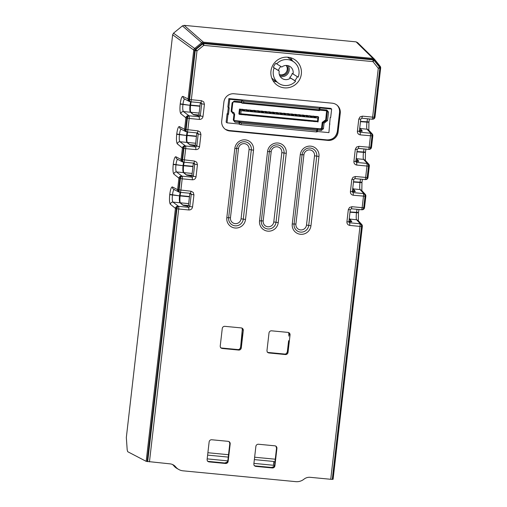 <?xml version="1.0" encoding="UTF-8"?>
<svg xmlns="http://www.w3.org/2000/svg" width="507" height="507" viewBox="0 0 507 507"><rect width="100%" height="100%" fill="white"/><g stroke="black" fill="none" stroke-linecap="round" stroke-linejoin="round"><path stroke-width="0.76" d="M271.752 78.065A13.125 12.84 126.9 0 0 272.703 78.858L278.254 83.034A13.125 12.84 -53.1 0 1 274.141 67.925L273.349 67.33A13.125 12.84 -53.1 0 1 275.878 63.28L276.67 63.876A13.125 12.84 -53.1 0 1 298.141 77.159L293.021 73.99A7.161 7.003 126.9 0 0 281.791 67.044L276.67 63.876M297.317 76.652A13.125 12.84 -53.1 0 1 294.82 80.613L295.613 81.209A13.125 12.84 -53.1 0 1 278.254 83.034M279.332 74.554A5.964 5.837 126.9 0 0 286.182 65.441M279.414 74.846A5.964 5.837 126.9 0 0 286.487 65.441M280.922 66.512A7.161 7.003 126.9 0 0 278.47 70.498L279.262 71.094A7.161 7.003 126.9 0 0 290.492 78.04L295.613 81.209M290.492 78.04L289.7 77.444A7.161 7.003 126.9 0 0 292.228 73.395L293.021 73.99M280.137 76.405A7.161 7.003 126.9 0 0 288.185 65.701M274.141 67.925L279.262 71.094M294.028 62.057L288.477 57.88A13.125 12.84 126.9 0 0 287.456 57.19M289.7 77.444L294.82 80.613M273.349 67.33L278.47 70.498M270.953 71.088A15.508 15.172 126.9 0 0 275.396 83.718A15.508 15.172 126.9 0 0 291.208 86.95A15.508 15.172 126.9 0 0 301.335 74.003A15.508 15.172 126.9 0 0 293.902 59.116A15.508 15.172 126.9 0 0 270.953 71.088M272.905 80.531A14.513 14.196 126.9 0 0 276.746 81.9M180.688 192.387A6.23 1.109 -84.5 0 0 180.131 195.613L180.099 195.917A6.23 1.109 -84.5 0 0 180.391 202.819L182.754 204.999L188.42 205.544M348.981 220.963L351.49 221.204L349.196 219.087M207.889 452.732L228.518 454.716M254.628 457.225L275.263 459.203M351.421 221.762L351.49 221.204M187.672 132.023A6.23 1.109 -84.5 0 0 187.115 135.249L187.083 135.553A6.23 1.109 -84.5 0 0 187.375 142.461L189.738 144.641L195.404 145.186M355.965 160.599L358.474 160.839L356.18 158.723M358.405 161.403L358.474 160.839M198.896 115.007L193.224 114.493M361.897 131.224L361.966 130.66L359.672 128.544M359.457 130.419L361.966 130.66M227.58 113.726L227.111 113.682L226.128 122.162L227.022 122.84L228.004 114.354L228.473 114.398L227.58 113.726L228.308 107.408M228.853 98.599L227.871 107.078L228.771 107.757L229.753 99.271L228.853 98.599L330.754 108.378L331.648 109.056L330.665 117.535L330.196 117.491L328.923 132.619L317.344 131.509M354.913 191.583L354.982 191.025L352.688 188.908M184.18 162.202A6.23 1.109 -84.5 0 0 183.623 165.428L183.591 165.732A6.23 1.109 -84.5 0 0 183.883 172.64L186.246 174.82L191.912 175.365M352.473 190.784L354.982 191.025M191.164 101.844A6.23 1.109 -84.5 0 0 190.607 105.069L190.575 105.374A6.23 1.109 -84.5 0 0 190.866 112.281L193.23 114.462M317.509 130.096L321.324 130.464L323.415 128.759L324.068 123.1L327.547 120.577L328.53 112.091L326.882 110.025L319.904 109.354M327.547 120.577L326.375 120.305L322.896 122.833L322.243 128.486L321.197 129.342L316.919 128.93L317.585 129.431L316.647 130.521L241.161 123.271L240.223 122.073L317.331 129.475M232.105 102.832L233.841 101.888L241.275 102.604L241.624 101.837L234.19 101.127L232.105 102.832L231.122 111.318L233.949 114.449L233.296 120.102L234.944 122.168L239.222 122.58L239.095 121.458L234.354 120.869M234.944 122.168L234.817 121.046L233.993 120.013L234.646 114.36L233.923 112.655L232.181 112.079M326.609 110.799L325.716 119.81L326.375 120.305L327.357 111.819L326.533 110.792L326.996 110.97M232.77 113.384L232.643 112.262L231.819 111.229L232.802 102.744M242.403 103.219L243.563 102.528L319.049 109.778L319.511 110.621L242.403 103.219L241.94 103.105L242.213 100.747L241.788 100.424L241.624 101.837M326.882 110.025L326.533 110.792L319.816 110.146M240.223 122.073L239.76 121.959L239.488 124.316L240.996 124.684L241.161 123.271M239.76 121.959L239.095 121.458M239.222 122.58L239.057 123.993L239.488 124.316M240.996 124.684L316.482 131.934L316.647 130.521M316.482 131.934L317.312 131.788L317.585 129.431M331.648 109.056L319.613 107.896L320.037 108.219L319.511 110.621M320.037 108.219L319.214 108.365L319.049 109.778M319.214 108.365L243.721 101.115L243.563 102.528M243.721 101.115L242.213 100.747M241.275 102.604L241.94 103.105M231.908 111.755L232.643 112.262M325.462 122.282L325.336 121.16L324.676 120.666L325.716 119.81M233.923 112.655L231.984 111.762M324.676 120.666L322.237 122.339L321.584 127.992L323.415 128.759M321.584 127.992L320.538 128.848L234.082 120.539M241.788 100.424L229.753 99.271M228.473 114.398L229.234 107.801L228.771 107.757M239.057 123.993L227.022 122.84M227.111 113.682L228.004 114.354M329.905 124.139L329.468 123.809M243.886 110.722L243.943 110.253L243.474 110.203L243.417 110.678L244.273 110.71L244.387 109.766L242.504 109.271L242.466 109.639M247.625 111.084L247.682 110.608L247.213 110.564L247.156 111.033L248.012 111.065L248.126 110.12L246.244 109.632L246.206 110M251.364 111.439L251.421 110.97L250.952 110.925L250.902 111.394L251.757 111.426L251.865 110.482L249.983 109.987L249.945 110.355M254.691 111.28L254.641 111.755L255.496 111.787L255.604 110.843L254.197 110.71L255.16 111.325L255.604 110.843L255.129 110.482L253.722 110.349L253.684 110.716M258.431 111.641L258.38 112.11L259.235 112.142L259.343 111.198L257.943 111.065L258.9 111.686L259.343 111.198L258.868 110.843L257.461 110.71L257.423 111.077M262.17 112.003L262.119 112.472L262.975 112.503L263.082 111.559L261.682 111.426L262.639 112.047L263.082 111.559L262.607 111.204L261.2 111.065L261.162 111.432M265.909 112.358L265.858 112.833L266.714 112.858L266.821 111.92L265.421 111.781L266.378 112.402L266.821 111.92L266.346 111.559L264.946 111.426L264.901 111.794M269.648 112.719L269.597 113.188L270.453 113.219L270.561 112.275L269.16 112.142L270.117 112.763L270.561 112.275L270.085 111.92L268.685 111.787L268.64 112.155M273.387 113.08L273.336 113.549L274.192 113.581L274.3 112.636L272.899 112.503L273.856 113.124L274.3 112.636L273.824 112.281L272.424 112.142L272.379 112.51M277.126 113.435L277.076 113.91L277.931 113.936L278.039 112.998L276.638 112.858L277.595 113.479L278.039 112.998L277.563 112.636L276.163 112.503L276.119 112.871M280.865 113.796L280.815 114.265L281.67 114.297L281.778 113.353L280.377 113.219L281.334 113.841L281.778 113.353L281.303 112.998L279.902 112.865L279.858 113.226M284.604 114.157L284.554 114.626L285.409 114.658L285.517 113.714L284.116 113.581L285.073 114.202L285.517 113.714L285.042 113.359L283.641 113.219L283.597 113.587M288.344 114.512L288.293 114.988L289.148 115.013L289.256 114.075L287.856 113.936L288.813 114.557L289.256 114.075L288.781 113.714L287.38 113.581L287.336 113.948M292.083 114.874L292.032 115.343L292.888 115.374L292.995 114.43L291.595 114.297L292.552 114.918L292.995 114.43L292.52 114.075L291.119 113.942L291.075 114.303M295.822 115.235L295.771 115.704L296.627 115.735L296.734 114.791L295.334 114.658L296.291 115.279L296.734 114.791L296.259 114.43L294.859 114.297L294.814 114.664M299.567 115.59L299.51 116.065L300.366 116.09L300.474 115.152L299.073 115.013L300.03 115.634L300.474 115.152L299.998 114.791L298.598 114.658L298.553 115.026M303.306 115.951L303.249 116.42L304.105 116.452L304.213 115.507L302.812 115.374L303.769 115.995L304.213 115.507L303.737 115.152L302.337 115.019L302.292 115.381M307.046 116.312L306.988 116.781L307.844 116.813L307.952 115.869L306.551 115.735L307.508 116.356L307.952 115.869L307.476 115.507L306.076 115.374L306.032 115.742M311.197 117.187L311.247 116.711L310.785 116.667L310.728 117.142L311.583 117.168L311.691 116.23L309.815 115.735L309.771 116.103M314.936 117.542L314.986 117.073L314.524 117.028L314.467 117.497L315.322 117.529L315.43 116.585L313.554 116.097L313.51 116.458M251.783 111.198L252.594 111.813L252.461 110.741L253.899 110.875L253.266 110.399L251.808 110.437M255.547 110.799L257.005 110.76L257.638 111.236L255.566 110.621M259.286 111.16L260.744 111.115L261.378 111.597L259.305 110.982M263.025 111.515L264.483 111.477L265.117 111.952L263.044 111.337M266.764 111.876L268.222 111.838L268.856 112.313L266.783 111.698M270.504 112.237L271.961 112.193L272.595 112.674L270.523 112.06M274.243 112.592L275.7 112.554L276.334 113.029L274.262 112.415M277.982 112.953L279.439 112.915L280.073 113.391L278.001 112.776M281.721 113.315L283.179 113.27L283.812 113.752L281.74 113.137M285.46 113.669L286.918 113.631L287.551 114.107L285.479 113.492M289.199 114.031L290.657 113.993L291.291 114.468L289.218 113.853M292.938 114.392L294.396 114.348L295.03 114.829L292.957 114.214M296.677 114.747L298.135 114.709L298.769 115.184L296.696 114.569M300.417 115.108L301.874 115.07L302.508 115.545L300.442 114.931M304.156 115.469L305.613 115.425L306.247 115.907L304.181 115.292M307.895 115.824L309.352 115.786L309.986 116.261L307.92 115.647M311.634 116.185L313.092 116.147L313.725 116.623L311.659 116.008M315.373 116.547L318.618 117.092L317.984 116.616L315.398 116.363M239.456 109.075L238.898 113.929L239.532 114.405L240.09 109.55L239.456 109.075L242.042 109.322L242.682 109.797L240.09 109.55L241.117 110.71L240.762 113.777L239.532 114.405L242.118 114.658L242.46 113.936L242.397 114.671L243.506 114.037M244.33 109.721L245.781 109.683L246.421 110.158L244.349 109.544M248.069 110.082L249.52 110.038L250.16 110.52L248.088 109.905M303.294 120.096L302.229 120.419L303.63 120.552L303.332 119.785M240.762 113.777L302.286 119.684L302.014 120.254M303.63 120.552L303.712 119.817M299.555 119.734L298.49 120.058L299.891 120.191L299.593 119.424M297.115 119.183L296.772 119.906L298.205 120.039L298.547 119.322L298.274 119.899M299.891 120.191L299.973 119.462M295.815 119.379L294.751 119.703L296.151 119.836L295.854 119.063M295.385 119.018L295.353 119.335M293.376 118.828L293.033 119.544L294.466 119.684L294.808 118.968L294.535 119.538M296.151 119.836L296.234 119.101M292.076 119.018L291.012 119.341L292.412 119.475L292.114 118.708M289.636 118.467L289.294 119.183L290.726 119.322L291.069 118.606L290.796 119.183M292.412 119.475L292.495 118.746M288.337 118.657L287.273 118.98L288.673 119.113L288.375 118.346M285.897 118.112L285.555 118.828L286.987 118.961L287.33 118.245L287.057 118.822M288.673 119.113L288.756 118.385M284.598 118.302L283.533 118.625L284.934 118.758L284.636 117.985M284.167 117.941L284.135 118.258M282.158 117.751L281.816 118.467L283.248 118.606L283.59 117.89L283.318 118.461M284.934 118.758L285.016 118.023M280.859 117.941L279.794 118.264L281.195 118.397L280.897 117.63M278.419 117.39L278.077 118.106L279.509 118.245L279.851 117.529L279.579 118.106M281.195 118.397L281.277 117.668M277.12 117.58L276.055 117.903L277.456 118.042L277.158 117.269M274.68 117.035L274.338 117.751L275.77 117.884L276.112 117.168L275.84 117.744M277.456 118.042L277.538 117.307M273.381 117.225L272.316 117.548L273.717 117.681L273.419 116.908M272.95 116.864L272.912 117.18M270.941 116.673L270.599 117.39L272.031 117.529L272.373 116.813L272.101 117.383M273.717 117.681L273.799 116.946M269.642 116.864L268.577 117.187L269.978 117.32L269.68 116.553M267.202 116.312L266.859 117.028L268.292 117.168L268.634 116.452L268.361 117.028M269.978 117.32L270.06 116.591M265.902 116.509L264.838 116.825L266.238 116.965L265.941 116.192M263.463 115.957L263.12 116.673L264.553 116.806L264.895 116.09L264.622 116.667M266.238 116.965L266.321 116.23M262.163 116.147L261.092 116.471L262.499 116.604L262.201 115.837M261.732 115.786L261.694 116.103M259.723 115.596L259.381 116.312L260.813 116.452L261.156 115.735L260.883 116.306M262.499 116.604L262.582 115.869M258.424 115.786L257.353 116.109L258.76 116.242L258.462 115.476M255.978 115.235L255.642 115.951L257.074 116.09L257.417 115.374L257.144 115.951M258.76 116.242L258.843 115.514M254.685 115.431L253.614 115.748L255.021 115.888L254.723 115.114M252.239 114.88L251.903 115.596L253.335 115.729L253.677 115.013L253.405 115.59M255.021 115.888L255.103 115.152M250.946 115.07L249.875 115.393L251.282 115.526L250.984 114.759M250.515 114.709L250.477 115.026M248.5 114.519L248.164 115.235L249.596 115.374L249.938 114.658L249.666 115.228M251.282 115.526L251.364 114.791M246.776 114.354L247.245 114.398M244.761 114.157L244.425 114.874L245.857 115.013L246.199 114.297L246.136 115.032L246.738 114.664M245.927 114.874L247.543 115.165L247.207 114.709M247.543 115.165L247.625 114.436M243.037 113.993L242.999 114.309M242.188 114.512L243.804 114.81L243.468 114.354M243.804 114.81L243.886 114.075M242.504 109.271L244.387 109.766L243.943 110.253M243.417 110.678L242.872 110.57L242.98 109.632L243.474 110.203M246.244 109.632L248.126 110.12L247.682 110.608M247.156 111.033L246.611 110.932L246.719 109.987L247.213 110.564M249.983 109.987L251.865 110.482L251.421 110.97M250.902 111.394L250.35 111.293L250.458 110.349L250.952 110.925M255.103 111.8L255.16 111.325M253.722 110.349L254.197 110.71L254.089 111.648L254.641 111.755M258.843 112.161L258.9 111.686M257.461 110.71L257.943 111.065L257.829 112.009L258.38 112.11M262.582 112.516L262.639 112.047M261.2 111.065L261.682 111.426L261.568 112.37L262.119 112.472M266.321 112.877L266.378 112.402M264.946 111.426L265.421 111.781L265.307 112.725L265.858 112.833M270.06 113.232L270.117 112.763M268.685 111.787L269.16 112.142L269.046 113.086L269.597 113.188M273.799 113.593L273.856 113.124M272.424 112.142L272.899 112.503L272.785 113.448L273.336 113.549M277.538 113.955L277.595 113.479M276.163 112.503L276.638 112.858L276.524 113.802L277.076 113.91M281.284 114.309L281.334 113.841M279.902 112.865L280.377 113.219L280.263 114.164L280.815 114.265M285.023 114.671L285.073 114.202M283.641 113.219L284.116 113.581L284.009 114.525L284.554 114.626M288.762 115.032L288.813 114.557M287.38 113.581L287.856 113.936L287.748 114.88L288.293 114.988M292.501 115.387L292.552 114.918M291.119 113.942L291.595 114.297L291.487 115.241L292.032 115.343M296.24 115.748L296.291 115.279M294.859 114.297L295.334 114.658L295.226 115.596L295.771 115.704M299.979 116.109L300.03 115.634M298.598 114.658L299.073 115.013L298.965 115.957L299.51 116.065M303.718 116.464L303.769 115.995M302.337 115.019L302.812 115.374L302.704 116.318L303.249 116.42M307.457 116.825L307.508 116.356M306.076 115.374L306.551 115.735L306.443 116.673L306.988 116.781M309.815 115.735L311.691 116.23L311.247 116.711M310.728 117.142L310.183 117.035L310.29 116.09L310.785 116.667M313.554 116.097L315.43 116.585L314.986 117.073M314.467 117.497L313.922 117.396L314.029 116.452L314.524 117.028M314.08 120.818L314.549 120.862M300.854 119.544L300.512 120.26L301.944 120.4L302.286 119.684L304.593 119.906L304.251 120.622L305.683 120.761L306.025 120.039L313.503 120.761L313.446 121.496L314.048 121.129M313.231 121.331L314.847 121.629L314.517 121.173M314.847 121.629L314.936 120.894M310.341 120.457L310.81 120.501M308.332 120.26L307.99 120.977L309.422 121.116L309.764 120.4L309.707 121.135L310.309 120.767M309.492 120.977L311.108 121.268L310.778 120.812M311.108 121.268L311.197 120.539M306.602 120.096L307.033 120.457L307.071 120.14M304.593 119.906L306.025 120.039L305.968 120.774L306.57 120.413M305.753 120.615L307.369 120.913L307.033 120.457M307.369 120.913L307.451 120.178M316.032 116.844L316.165 117.916L317.864 118.08L318.618 117.092L318.054 121.946L314.891 121.262M317.864 118.08L317.509 121.141L318.054 121.946M317.509 121.141L313.503 120.761L313.161 121.477L311.152 120.907M315.348 117.301L316.165 117.916L312.426 117.561L312.293 116.483M311.609 116.946L312.426 117.561L308.687 117.199L308.554 116.122M307.869 116.585L308.687 117.199L304.948 116.838L304.815 115.767M304.13 116.223L304.948 116.838L301.209 116.483L301.076 115.406M300.391 115.869L301.209 116.483L297.47 116.122L297.336 115.045M296.652 115.507L297.47 116.122L293.73 115.761L293.597 114.69M292.913 115.152L293.73 115.761L289.991 115.406L289.858 114.329M289.174 114.791L289.991 115.406L286.252 115.045L286.113 113.974M285.435 114.43L286.252 115.045L282.513 114.683L282.374 113.612M281.696 114.075L282.513 114.683L278.774 114.329L278.635 113.251M277.956 113.714L278.774 114.329L275.035 113.967L274.895 112.896M274.217 113.353L275.035 113.967L271.296 113.606L271.156 112.535M270.478 112.998L271.296 113.606L267.557 113.251L267.417 112.174M266.739 112.636L267.557 113.251L263.811 112.89L263.678 111.819M263 112.275L263.811 112.89L260.072 112.535L259.939 111.458M259.261 111.92L260.072 112.535L256.333 112.174L256.2 111.096M255.522 111.559L256.333 112.174L248.855 111.458L248.722 110.38M252.461 110.741L251.827 110.26M248.043 110.843L248.855 111.458L245.115 111.096L244.982 110.019M244.304 110.482L245.115 111.096L241.117 110.71M307.99 120.977L307.413 120.546M312.071 120.622L311.729 121.338M315.81 120.983L315.468 121.699M313.858 117.694L313.725 116.623M310.119 117.339L309.986 116.261M306.38 116.978L306.247 115.907M302.641 116.616L302.508 115.545M298.902 116.261L298.769 115.184M295.163 115.9L295.03 114.829M291.424 115.539L291.291 114.468M287.684 115.184L287.551 114.107M283.945 114.823L283.812 113.752M280.206 114.468L280.073 113.391M276.467 114.107L276.334 113.029M272.728 113.745L272.595 112.674M268.989 113.391L268.856 112.313M265.25 113.029L265.117 111.952M261.511 112.668L261.378 111.597M257.771 112.313L257.638 111.236M254.032 111.952L253.899 110.875M250.293 111.591L250.16 110.52M246.554 111.236L246.421 110.158M242.815 110.875L242.682 109.797M244.425 114.874L243.842 114.443M248.164 115.235L247.581 114.797M251.903 115.596L251.32 115.159M255.642 115.951L255.059 115.52M259.381 116.312L258.798 115.875M263.12 116.673L262.537 116.236M266.859 117.028L266.276 116.597M270.599 117.39L270.016 116.952M274.338 117.751L273.761 117.313M278.077 118.106L277.5 117.675M281.816 118.467L281.239 118.03M285.555 118.828L284.978 118.391M289.294 119.183L288.717 118.752M293.033 119.544L292.457 119.107M296.772 119.906L296.196 119.468M300.512 120.26L299.935 119.829M304.251 120.622L303.674 120.184M273.425 465.249L273.862 461.49L273.431 465.274L253.918 463.373M227.808 460.869L207.179 458.886M207.61 455.115L228.245 457.099M254.356 459.602L273.862 461.478L274.902 462.283M273.856 461.484L273.419 465.255L274.414 466.009M276.042 446.287A2.453 2.396 -53.1 0 1 276.575 448.099L274.553 465.54A2.453 2.396 -53.1 0 1 274.502 465.832L273.07 467.086L273.767 466.751L271.391 467.46A4.772 0.849 -84.5 0 0 271.321 467.473M272.291 467.967A2.389 2.332 126.9 0 0 274.902 465.838L276.917 448.397A2.389 2.332 126.9 0 0 274.851 445.818L258.494 444.246A2.389 2.332 126.9 0 0 255.883 446.375L253.868 463.816A2.389 2.332 126.9 0 0 255.934 466.402L272.291 467.967L271.46 467.486L255.103 465.914A4.772 0.849 -84.5 0 0 255.034 465.889L271.391 467.46A4.772 0.849 -84.5 0 1 271.46 467.486A2.516 2.459 -53.1 0 0 273.07 467.086L272.975 467.15M229.303 441.8A2.453 2.396 -53.1 0 1 229.829 443.612L227.814 461.047A2.453 2.396 -53.1 0 1 227.763 461.345L226.331 462.593L227.028 462.264L224.652 462.973A4.772 0.849 -84.5 0 0 224.582 462.986M225.552 463.48A2.389 2.332 126.9 0 0 228.156 461.351L230.178 443.91A2.389 2.332 126.9 0 0 228.112 441.331L211.755 439.759A2.389 2.332 126.9 0 0 209.144 441.889L207.122 459.329A2.389 2.332 126.9 0 0 209.188 461.909L225.552 463.48L224.721 462.999L208.358 461.427A4.772 0.849 -84.5 0 0 208.295 461.402L224.652 462.973A4.772 0.849 -84.5 0 1 224.721 462.999A2.516 2.459 -53.1 0 0 226.331 462.593L226.236 462.663M372.449 119.202A2.389 1.958 -90.4 0 0 372.639 119.215A2.389 1.958 -90.4 0 0 374.559 117.199L380.231 68.147A2.389 1.8 -117.1 0 0 379.882 66.924L374.305 59.946L374.134 60.46A2.389 1.534 -161.8 0 0 373.025 59.858L373.19 59.344L203.605 43.063A2.389 1.293 158.3 0 0 202.382 43.437L195.328 49.204A2.389 1.223 119.8 0 0 194.707 50.332L189.029 99.385L189.574 99.48A2.389 1.356 99.5 0 0 190.55 101.78A2.389 1.356 99.5 0 0 190.683 101.787A2.389 0.425 95.5 0 0 190.721 101.799A2.389 0.425 95.5 0 0 191.342 99.721L201.532 100.703L200.873 102.769L190.759 101.793M182.431 25.882L173.521 33.164L194.631 48.463L201.685 42.702A2.389 2.32 131.1 0 1 203.415 42.17A2.389 0.425 95.5 0 1 203.605 43.063L203.82 43.608A2.389 1.293 158.3 0 0 202.597 43.989L201.685 42.702L182.431 25.882L184.161 25.35L203.415 42.17L373 58.457L356.104 41.859L357.676 42.708M189.91 101.666A2.389 2.326 -62.5 0 1 188.078 99.119L193.75 50.066A2.389 2.32 125.9 0 1 194.631 48.463L195.848 49.502A2.389 1.223 119.8 0 0 195.227 50.63L193.75 50.066L172.64 34.761L173.521 33.164M374.971 117.06L374.172 117.199L379.825 68.356A2.389 1.8 -117.1 0 0 379.477 67.133L379.882 66.924A2.389 0.482 -38.7 0 0 380.161 66.29A2.389 0.482 -38.7 0 0 380.155 66.278A2.389 2.339 133.7 0 1 380.643 68.008L378.285 68.287A2.389 0.482 -38.7 0 0 379.477 67.133L374.134 60.46A2.389 0.482 141.3 0 1 372.949 61.613A2.389 0.425 -84.5 0 0 373.025 59.858L203.82 43.608A2.389 0.425 95.5 0 1 203.744 45.364L202.597 43.989L195.848 49.502L196.995 50.877L195.227 50.63L189.574 99.48L191.342 99.721L196.995 50.877L203.744 45.364L372.949 61.613L378.285 68.287L372.632 117.13L374.172 117.199A2.389 1.958 89.6 0 1 372.252 119.221A2.389 1.958 89.6 0 1 372.037 119.202M178.679 469.438L176.975 468.462A11.591 11.338 -53.1 0 1 173.876 465.844L175.656 466.877A11.344 11.097 126.9 0 0 183.059 470.826L295.803 481.65A11.344 11.097 126.9 0 0 303.953 479.197A8.701 8.511 126.9 0 1 310.202 477.315L330.735 479.286L359.989 226.407L361.529 226.477L332.269 479.375L330.735 479.286M285.416 354.545A2.389 2.332 126.9 0 0 288.02 352.416L290.042 334.975A2.389 2.332 126.9 0 0 287.976 332.396L271.619 330.824A2.389 2.332 126.9 0 0 269.008 332.953L266.993 350.394A2.389 2.332 126.9 0 0 269.052 352.98L285.416 354.545L284.522 354.057L268.235 352.498A2.51 2.459 -53.1 0 1 267.734 352.397M284.915 354.12L284.522 354.057L284.915 354.12M284.814 354.07L284.167 354.025M268.361 352.504L267.956 352.447M242.302 329.385L242.004 328.118A2.573 2.516 -53.1 0 1 242.302 329.385L240.603 347.333L241.281 347.929L243.297 330.488A2.389 2.332 126.9 0 0 241.237 327.909L224.874 326.337A2.389 2.332 126.9 0 0 222.269 328.466L220.247 345.907A2.389 2.332 126.9 0 0 222.313 348.486L238.67 350.058A2.389 2.332 126.9 0 0 241.281 347.929M238.068 349.583L221.496 348.011A2.51 2.459 -53.1 0 1 220.989 347.91M221.622 348.017L237.428 349.532M238.119 349.583L238.67 350.058M361.852 118.226L371.973 119.196A2.389 0.425 -84.5 0 0 372.011 119.208A2.389 2.389 0 0 0 372.252 119.221L372.639 119.215A2.389 2.389 0 0 0 374.996 117.104L380.668 68.052A2.389 2.389 0 0 0 380.161 66.29L374.591 59.325A2.389 2.389 0 0 0 374.394 59.104A2.389 2.332 134.5 0 1 374.578 59.306A2.389 0.482 141.3 0 1 374.584 59.313A2.389 0.482 141.3 0 1 374.305 59.946A2.389 1.534 -161.8 0 0 373.19 59.344A2.389 0.425 -84.5 0 0 373 58.457A2.389 2.332 134.5 0 1 374.394 59.104L357.492 42.506M175.656 466.877A8.701 8.511 126.9 0 0 169.972 463.848L146.168 461.332L127.707 451.705L127.194 449.88L126.332 437.497L172.64 34.761M173.876 465.844A8.448 8.264 126.9 0 0 172.443 464.469M350.293 209.657L348.886 221.787L346.915 221.812L348.315 209.676L350.286 209.651L351.345 208.77L361.535 209.752A2.389 0.425 -84.5 0 0 362.156 207.674L363.696 207.743A2.389 1.958 89.6 0 1 361.776 209.759A2.389 1.958 89.6 0 1 361.561 209.746M351.807 179.497L353.778 179.472L352.378 191.608L353.176 192.597L353.29 195.246C351.345 194.846 350.381 193.642 350.407 191.633L351.807 179.497L353.037 177.26L355.458 176.512L367.188 177.564A2.389 1.958 89.6 0 1 365.268 179.579A2.389 1.958 89.6 0 1 365.053 179.567A2.389 0.425 -84.5 0 0 365.648 177.494L366.973 166.043L368.513 166.112L367.188 177.564L367.569 177.558A2.389 1.958 89.6 0 1 365.655 179.579A2.389 1.958 89.6 0 1 365.458 179.567M350.407 191.633L352.378 191.608M355.299 149.318L357.27 149.292L355.87 161.429L356.674 162.417L356.782 165.067C354.837 164.667 353.873 163.463 353.899 161.454L355.299 149.318L356.529 147.074L358.95 146.333L370.68 147.385A2.389 1.958 89.6 0 1 368.76 149.4A2.389 1.958 89.6 0 1 368.545 149.388M353.899 161.454L355.87 161.429M358.791 119.139L360.762 119.113L359.362 131.25L360.166 132.238L360.274 134.881C358.329 134.482 357.365 133.278 357.391 131.269L358.791 119.139L360.021 116.895L362.442 116.154L372.632 117.13A2.389 0.425 -84.5 0 1 372.011 119.208L361.783 118.22L362.442 116.154M357.391 131.269L359.362 131.243M340.26 113.245A9.297 9.094 126.9 0 0 332.218 103.194L234.063 93.77A9.297 9.094 126.9 0 0 223.898 102.072L221.717 120.926A9.297 9.094 126.9 0 0 229.753 130.983L327.915 140.407A9.297 9.094 126.9 0 0 338.08 132.099L340.26 113.245L339.57 112.643L337.389 131.497L338.08 132.099M201.532 100.703L203.738 101.888L204.422 104.315L201.704 103.802L201.216 102.87M204.422 104.315L203.022 116.452L200.297 115.938L201.704 103.802L200.297 103.067L198.934 114.829L200.297 115.938L199.257 116.787L197.888 115.678L198.934 114.829M186.418 131.845A2.389 2.326 -62.5 0 1 184.586 129.298L198.041 130.882L200.246 132.074L200.93 134.494L198.212 133.981L197.381 132.948L187.26 131.978M200.93 134.494L199.53 146.631L196.805 146.117L198.212 133.981L196.805 133.246L195.442 145.008L196.805 146.117L195.759 146.967L194.396 145.864L195.442 145.008M182.926 162.025A2.389 2.326 -62.5 0 1 181.094 159.477L194.549 161.061L196.754 162.253L197.438 164.674L194.72 164.16L193.889 163.127L183.768 162.158M197.438 164.674L196.038 176.81L193.313 176.297L194.72 164.16L193.313 163.431L191.95 175.188L193.313 176.297L192.267 177.152L190.905 176.043L191.95 175.188M179.434 192.21A2.389 2.326 -62.5 0 1 177.602 189.662L191.057 191.247L193.262 192.432L193.947 194.859L191.228 194.346L190.398 193.313L180.277 192.337M193.947 194.859L192.546 206.995L189.821 206.476L191.228 194.346L189.821 193.611L188.458 205.373L189.821 206.476L188.775 207.331L187.413 206.222L188.458 205.373M243.297 330.488L242.302 329.309M242.2 331.071L242.289 329.658M292.526 60.922A14.513 14.196 126.9 0 0 290.143 57.608M288.629 340.698L287.342 351.826A2.51 2.459 -53.1 0 1 284.598 354.07M358.36 148.405L368.481 149.375A2.389 0.425 -84.5 0 0 368.519 149.388A2.389 0.425 -84.5 0 0 369.14 147.309L370.465 135.863A2.389 0.425 -84.5 0 0 370.357 133.214L370.744 133.189A2.389 1.946 86 0 1 372.392 135.908L372.803 135.768A2.389 2.339 -42.8 0 0 370.744 133.189L367.036 129.196C366.593 128.151 366.567 125.856 366.954 122.307L367.512 118.777M359.355 131.364L360.166 132.238L370.357 133.214A2.389 1.946 86 0 1 372.005 135.933L370.68 147.385L371.061 147.379A2.389 1.958 89.6 0 1 369.147 149.394A2.389 1.958 89.6 0 1 368.957 149.388M359.33 131.281L359.577 131.953M358.95 146.333L358.329 148.412L368.519 149.388A2.389 2.389 0 0 0 368.76 149.4L369.147 149.394A2.389 2.389 0 0 0 371.504 147.284L371.479 147.245M356.782 165.067L366.973 166.043A2.389 0.425 -84.5 0 0 366.859 163.4L367.252 163.368A2.389 1.946 86 0 1 368.9 166.087L369.311 165.947A2.389 2.339 -42.8 0 0 367.252 163.368L363.544 159.375C363.101 158.336 363.075 156.036 363.462 152.487L364.02 148.957M355.863 161.543L356.674 162.417L366.859 163.4A2.389 1.946 86 0 1 368.513 166.112L368.9 166.087L367.569 177.558L367.987 177.425M355.838 161.46L356.085 162.132M355.458 176.512L354.837 178.591L365.027 179.567A2.389 2.389 0 0 0 365.268 179.579L365.655 179.579A2.389 2.389 0 0 0 368.006 177.463L369.337 165.992A2.389 2.389 0 0 0 368.716 164.097L365.015 160.098L363.544 159.375L356.535 158.704L356.275 157.943M351.345 208.77L351.966 206.698L362.156 207.674L363.481 196.222A2.389 0.425 -84.5 0 0 363.367 193.579L363.76 193.554A2.389 1.946 86 0 1 365.408 196.266L365.82 196.133A2.389 2.339 -42.8 0 0 363.76 193.554L360.052 189.555C359.609 188.515 359.583 186.221 359.97 182.672L360.528 179.136M352.371 191.728L353.176 192.597L363.367 193.579A2.389 1.946 86 0 1 365.021 196.298L363.696 207.743L364.077 207.743A2.389 1.958 89.6 0 1 362.163 209.759A2.389 1.958 89.6 0 1 361.966 209.746M352.346 191.64L352.593 192.311M348.854 221.825L349.684 222.782L349.798 225.425L359.989 226.407A2.389 0.425 -84.5 0 0 359.875 223.758L360.268 223.733A2.389 1.946 86 0 1 361.916 226.452L362.328 226.312A2.389 2.339 -42.8 0 0 360.268 223.733L356.56 219.734C356.117 218.694 356.091 216.4 356.478 212.851L357.036 209.315M348.879 221.908L349.684 222.782L359.875 223.758A2.389 1.946 86 0 1 361.529 226.477L361.916 226.452L332.649 479.369L333.061 479.273L332.269 479.375M192.546 206.995C192.109 208.96 190.886 209.955 188.889 209.974L188.775 207.331L178.584 206.355A2.389 1.344 102.1 0 0 176.93 208.751L178.698 208.998L149.445 461.877M146.168 461.332L175.435 208.371A2.389 2.313 -50.9 0 1 178.046 206.235A2.389 1.344 102.1 0 0 176.392 208.637L147.125 461.56M177.913 159.325C177.063 159.394 176.417 161.182 175.98 164.693L175.942 164.997C175.561 168.552 175.733 170.859 176.455 171.93L182.076 176.17A2.389 1.344 102.1 0 0 180.422 178.572L179.098 190.024A2.389 1.356 99.5 0 0 180.074 192.324L179.529 192.229A2.389 2.389 0 0 1 178.825 191.995L173.578 189.257L172.849 188.661L172.355 186.925L177.602 189.662L178.927 178.185A2.389 2.313 -50.9 0 1 181.538 176.056A2.389 1.344 102.1 0 0 179.884 178.458L178.553 189.929A2.389 1.356 99.5 0 0 179.529 192.229A2.389 1.356 99.5 0 0 179.662 192.242M191.057 191.247L190.436 193.319L180.245 192.343A2.389 2.389 0 0 1 180.074 192.324A2.389 1.356 99.5 0 0 180.207 192.33A2.389 0.425 95.5 0 0 180.245 192.343A2.389 0.425 95.5 0 0 180.866 190.264L182.19 178.819L178.927 178.185L173.844 174.059C172.944 172.773 172.735 169.579 173.217 164.483L173.255 164.179C173.933 159.217 174.801 156.739 175.847 156.745L181.094 159.477L182.419 148.006A2.389 2.313 -50.9 0 1 185.03 145.877A2.389 1.344 102.1 0 0 183.376 148.272L182.045 159.749A2.389 1.356 99.5 0 0 183.021 162.05A2.389 1.356 99.5 0 0 183.154 162.063M191.031 193.655L190.398 193.313M192.381 179.795L192.267 177.152L182.076 176.17A2.389 0.425 95.5 0 1 182.19 178.819L192.381 179.795C194.377 179.776 195.601 178.781 196.038 176.81M181.405 129.146C180.555 129.209 179.909 131.002 179.472 134.513L179.434 134.818C179.053 138.373 179.225 140.68 179.947 141.745L185.575 145.991A2.389 1.344 102.1 0 0 183.914 148.393L182.59 159.838A2.389 1.356 99.5 0 0 183.566 162.139A2.389 1.356 99.5 0 0 183.699 162.151A2.389 0.425 95.5 0 0 183.737 162.164A2.389 0.425 95.5 0 0 184.358 160.085L185.682 148.64L182.419 148.006L177.336 143.88C176.436 142.594 176.227 139.4 176.709 134.304L176.747 134C177.425 129.031 178.293 126.554 179.339 126.566L184.586 129.298L185.911 117.827A2.389 2.313 -50.9 0 1 188.522 115.691A2.389 1.344 102.1 0 0 186.868 118.093L185.537 129.564A2.389 1.356 99.5 0 0 186.513 131.871A2.389 1.356 99.5 0 0 186.646 131.877M194.549 161.061L193.889 163.127L194.232 163.235M194.523 163.469L193.889 163.127M195.873 149.616L195.759 146.967L185.575 145.991A2.389 0.425 95.5 0 1 185.682 148.64L195.873 149.616C197.876 149.597 199.093 148.602 199.53 146.631M184.897 98.96C184.047 99.03 183.401 100.817 182.964 104.334L182.926 104.638C182.545 108.187 182.716 110.501 183.439 111.565L189.067 115.811A2.389 1.344 102.1 0 0 187.406 118.207L186.082 129.659A2.389 1.356 99.5 0 0 187.058 131.959A2.389 1.356 99.5 0 0 187.191 131.972A2.389 0.425 95.5 0 0 187.229 131.978A2.389 0.425 95.5 0 0 187.85 129.906L189.174 118.454L185.911 117.827L180.828 113.695C179.928 112.408 179.719 109.22 180.2 104.125L180.238 103.821C180.917 98.852 181.785 96.374 182.831 96.381L189.029 99.385A2.389 1.356 -80.5 0 0 190.005 101.685L190.55 101.78A2.389 2.389 0 0 0 190.721 101.799L200.911 102.782M198.041 130.882L197.381 132.948L197.724 133.049M198.015 133.29L197.381 132.948M199.365 119.437L199.257 116.787L189.067 115.811A2.389 0.425 95.5 0 1 189.174 118.454L199.365 119.437C201.368 119.411 202.585 118.416 203.022 116.452M190.144 101.698A2.389 1.356 -80.5 0 1 190.005 101.685A2.389 2.389 0 0 1 189.301 101.451L184.054 98.713L183.325 98.117L182.831 96.381M201.513 103.111L200.873 102.769M174.421 189.504C173.571 189.574 172.925 191.361 172.481 194.878L172.45 195.182C172.069 198.731 172.241 201.045 172.963 202.109L178.584 206.355A2.389 0.425 95.5 0 1 178.698 208.998L188.889 209.974M189.821 193.611L189.795 193.262M193.313 163.431L193.287 163.077M196.805 133.246L196.779 132.897M200.297 103.067L200.271 102.718M356.104 41.859L184.161 25.35M362.271 131.117L359.767 127.764M359.171 131.167C361.339 131.345 362.378 131.275 362.29 130.964L362.328 131.047M358.779 161.296L356.535 158.704M355.68 161.346C357.847 161.524 358.886 161.454 358.798 161.144L358.836 161.226M355.287 191.481L352.783 188.129M352.188 191.526C354.355 191.703 355.394 191.64 355.306 191.323L355.344 191.405M351.795 221.66L349.291 218.308M348.696 221.711C350.863 221.889 351.902 221.819 351.814 221.508L351.852 221.591M187.413 206.222L183.084 205.303L179.972 202.781L172.963 202.109C171.531 202.116 170.663 202.832 170.352 204.239C169.452 202.952 169.243 199.764 169.725 194.669L169.763 194.358C170.441 189.396 171.309 186.918 172.355 186.925M169.725 194.669L179.522 195.86C179.174 199.543 179.32 201.849 179.972 202.781M179.522 195.86L169.763 194.358M180.137 192.33L179.554 195.556M190.905 176.043L186.576 175.124L183.464 172.602L176.455 171.93C175.023 171.936 174.155 172.646 173.844 174.059M173.217 164.483L183.014 165.681C182.666 169.363 182.812 171.67 183.464 172.602M183.014 165.681L173.255 164.179M183.629 162.151L183.046 165.377M194.396 145.864L190.068 144.945L186.956 142.423L179.947 141.745C178.515 141.757 177.646 142.467 177.336 143.88M176.709 134.304L186.506 135.496C186.158 139.184 186.303 141.491 186.956 142.423M186.506 135.496L176.747 134M187.121 131.966L186.538 135.192M197.888 115.678L193.56 114.759L190.448 112.237L183.439 111.565C182.007 111.578 181.138 112.288 180.828 113.695M180.2 104.125L189.998 105.317C189.65 108.999 189.795 111.306 190.448 112.237M189.998 105.317L180.238 103.821M190.613 101.787L190.03 105.012M324.068 123.1L322.237 122.339M233.296 120.102L233.993 120.013M233.949 114.449L234.646 114.36M325.114 122.244L324.981 121.129L324.322 120.628M233.125 113.416L232.992 112.294L232.339 111.8M321.324 130.464L321.197 129.342L320.538 128.848M328.53 112.091L326.698 111.325M231.122 111.318L231.819 111.229M234.19 101.127L233.841 101.888M234.817 121.046L234.158 120.552M230.463 217.776A5.412 5.292 126.9 0 0 235.147 223.631A5.412 5.292 126.9 0 0 241.066 218.796L249.083 149.508A5.412 5.292 126.9 0 0 244.399 143.652A5.412 5.292 126.9 0 0 238.48 148.488L230.463 217.776L228.638 217.731L236.655 148.443L238.48 148.488M263.184 220.919A5.412 5.292 126.9 0 0 267.867 226.775A5.412 5.292 126.9 0 0 273.786 221.933L281.803 152.645A5.412 5.292 126.9 0 0 277.12 146.796A5.412 5.292 126.9 0 0 271.201 151.631L263.184 220.919L261.358 220.875L269.375 151.587L271.201 151.631M295.904 224.062A5.412 5.292 126.9 0 0 300.588 229.912A5.412 5.292 126.9 0 0 306.501 225.076L314.517 155.788A5.412 5.292 126.9 0 0 309.84 149.933A5.412 5.292 126.9 0 0 303.921 154.774L295.904 224.062L294.079 224.012L302.096 154.724L303.921 154.774M274.902 465.838L274.566 465.458M276.917 448.397L276.581 448.023M228.156 461.351L227.82 460.971M230.178 443.91L229.842 443.53M241.066 218.796L243.29 219.138A7.478 7.313 -53.1 0 1 235.109 225.818A7.478 7.313 -53.1 0 1 228.638 217.731L226.813 217.687L234.83 148.399L236.655 148.443A7.478 7.313 -53.1 0 1 244.837 141.764A7.478 7.313 -53.1 0 1 251.307 149.85L249.083 149.508M234.83 148.399A9.544 9.335 -53.1 0 1 245.268 139.869A9.544 9.335 -53.1 0 1 253.525 150.192L251.307 149.85L243.29 219.138L245.508 219.48A9.544 9.335 -53.1 0 1 235.071 228.011A9.544 9.335 -53.1 0 1 226.813 217.687M273.786 221.933L276.004 222.281A7.478 7.313 -53.1 0 1 267.829 228.961A7.478 7.313 -53.1 0 1 261.358 220.875L259.533 220.83L267.55 151.542L269.375 151.587A7.478 7.313 -53.1 0 1 277.551 144.901A7.478 7.313 -53.1 0 1 284.021 152.994L281.803 152.645M267.55 151.542A9.544 9.335 -53.1 0 1 277.988 143.012A9.544 9.335 -53.1 0 1 286.246 153.336L284.021 152.994L276.004 222.281L278.229 222.624A9.544 9.335 -53.1 0 1 267.791 231.154A9.544 9.335 -53.1 0 1 259.533 220.83M306.501 225.076L308.725 225.419A7.478 7.313 -53.1 0 1 300.55 232.105A7.478 7.313 -53.1 0 1 294.079 224.012L292.254 223.967L300.271 154.679L302.096 154.724A7.478 7.313 -53.1 0 1 310.271 148.044A7.478 7.313 -53.1 0 1 316.742 156.131L314.517 155.788M300.271 154.679A9.544 9.335 -53.1 0 1 310.709 146.149A9.544 9.335 -53.1 0 1 318.966 156.473L316.742 156.131L308.725 225.419L310.949 225.767A9.544 9.335 -53.1 0 1 300.512 234.291A9.544 9.335 -53.1 0 1 292.254 223.967M254.134 465.603L255.034 465.889A4.772 0.849 -84.5 0 0 254.97 465.895M255.934 466.402L255.103 465.914A2.516 2.459 -53.1 0 1 254.603 465.813M207.388 461.117L208.295 461.402A4.772 0.849 -84.5 0 0 208.231 461.408M209.188 461.909L208.358 461.427A2.516 2.459 -53.1 0 1 207.864 461.326M253.525 150.192L245.508 219.48M286.246 153.336L278.229 222.624M318.966 156.473L310.949 225.767M360.274 134.881L372.392 135.908L371.061 147.379L371.504 147.284L372.829 135.813A2.389 2.389 0 0 0 372.208 133.918L368.507 129.919L367.036 129.196L360.027 128.518M353.29 195.246L365.408 196.266L364.077 207.743L364.495 207.604M287.355 351.744L288.02 352.416M268.235 352.498L269.052 352.98M241.953 335.64L240.603 347.333A2.51 2.459 -53.1 0 1 237.853 349.583M242.238 330.824L241.947 335.716M221.496 348.011L222.313 348.486M147.67 461.649L176.93 208.751L175.435 208.371L170.352 204.239M288.749 332.611A2.573 2.516 -53.1 0 1 289.028 334.094L290.042 334.975M337.225 105.329A9.424 9.215 -53.1 0 1 339.57 112.643A4.772 0.507 6.6 0 1 339.525 112.56C339.798 109.556 338.91 107.028 336.87 104.968M339.525 112.56L337.345 131.414A4.772 0.507 6.6 0 0 337.389 131.497A9.424 9.215 -53.1 0 1 327.085 139.919L327.915 140.407M326.945 139.907A4.772 0.849 95.5 0 1 327.015 139.894A4.772 0.849 95.5 0 1 327.085 139.919L228.93 130.495L229.753 130.983M228.79 130.483A4.772 0.849 95.5 0 1 228.86 130.47A4.772 0.849 95.5 0 1 228.93 130.495A9.424 9.215 -53.1 0 1 225.742 129.583M289.015 334.17L288.914 335.881M354.868 178.584L364.989 179.56A2.389 0.425 -84.5 0 0 365.027 179.567M348.315 209.676L349.545 207.439L351.966 206.698M351.376 208.764L361.497 209.74A2.389 0.425 -84.5 0 0 361.535 209.752A2.389 2.389 0 0 0 361.776 209.759L362.163 209.759A2.389 2.389 0 0 0 364.514 207.648L365.845 196.171A2.389 2.389 0 0 0 365.224 194.276L361.523 190.283L360.052 189.555L353.043 188.883M349.798 225.425C347.853 225.026 346.889 223.821 346.915 221.812M284.757 354.07C285.872 354.247 286.728 353.487 287.323 351.782L288.622 340.774M240.61 347.257L240.578 347.295C239.988 349 239.133 349.76 238.017 349.583M360.502 121.382L368.944 121.934L368.804 130.375M360.471 121.686L368.931 122.282M357.01 151.561L365.452 152.119L365.313 160.561M356.979 151.866L365.439 152.461M353.518 181.74L361.96 182.298L361.821 190.74M353.487 182.045L361.947 182.647M350.026 211.92L358.468 212.477L358.329 220.919M349.995 212.23L358.455 212.826M358.031 220.469L356.56 219.734L349.551 219.062M193.928 163.14L183.737 162.164A2.389 2.389 0 0 1 183.566 162.139L183.021 162.05A2.389 2.389 0 0 1 182.317 161.809L177.07 159.078L176.341 158.476L175.847 156.745M197.419 132.961L187.229 131.978A2.389 2.389 0 0 1 187.058 131.959L186.513 131.871A2.389 2.389 0 0 1 185.809 131.63L180.562 128.898L179.833 128.296L179.339 126.566M183.623 165.428L192.977 166.328M183.591 165.732L192.939 166.632M183.883 172.64L192.153 173.432M187.083 135.553L196.431 136.453M187.375 142.461L195.645 143.253M187.115 135.249L196.469 136.149M180.099 195.917L189.447 196.811M180.391 202.819L188.661 203.618M180.131 195.613L189.485 196.507M199.923 106.267L190.575 105.374M199.137 113.074L190.866 112.281M199.961 105.963L190.607 105.069M275.871 446.103L276.549 448.055L274.534 465.496L273.704 466.77M229.132 441.616L229.81 443.568L227.789 461.009L226.965 462.283M267.823 352.435L284.864 354.076M288.876 336.128L288.743 332.605M361.821 118.226L360.762 119.113M358.329 148.412L357.27 149.292M354.837 178.591L353.778 179.472M333.086 479.311L362.353 226.356A2.389 2.389 0 0 0 361.732 224.455L358.031 220.463M348.886 221.787L349.101 222.491M268.057 352.466L267.265 352.194M221.312 347.979L220.526 347.701M374.584 59.313L380.161 66.29M225.292 129.342L228.86 130.47L327.015 139.894C332.662 139.888 336.103 137.061 337.345 131.414M369.413 118.955L368.963 121.978M365.921 149.14L365.471 152.157M362.429 179.32L361.979 182.343M358.937 209.499L358.487 212.522"/></g></svg>

